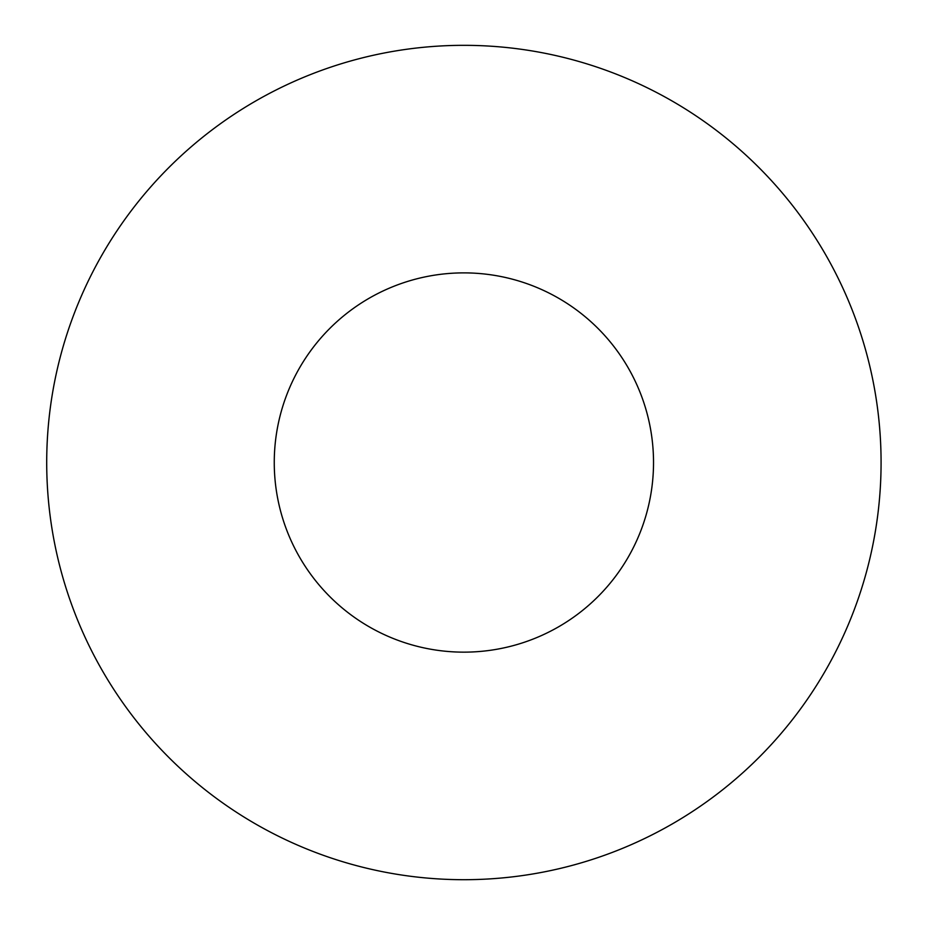 <?xml version="1.0" encoding="UTF-8"?>
<svg xmlns="http://www.w3.org/2000/svg" width="926" height="926" viewBox="0 0 926 926"><rect width="100%" height="100%" fill="white"/><g stroke="black" fill="none" stroke-linecap="round" stroke-linejoin="round"><path stroke-width="1.39" d="M463.891 879.7A417.186 417.186 0 0 0 881.077 462.514A417.186 417.186 0 0 0 463.891 45.328A417.186 417.186 0 0 0 46.705 462.514A417.186 417.186 0 0 0 463.891 879.7M463.891 272.881A189.633 189.633 0 0 1 653.524 462.514A189.633 189.633 0 0 1 463.891 652.147A189.633 189.633 0 0 1 274.258 462.514A189.633 189.633 0 0 1 463.891 272.881"/></g></svg>
